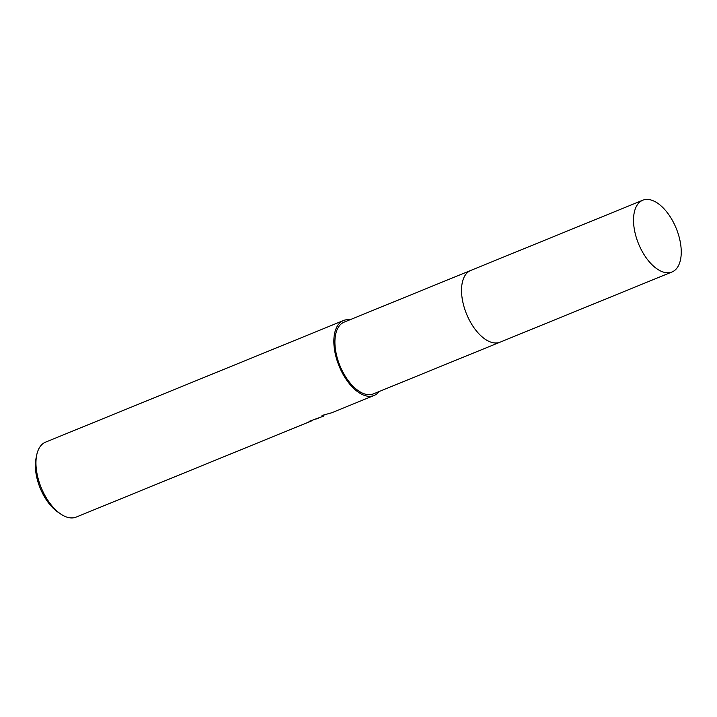 <?xml version="1.0" encoding="UTF-8"?>
<svg xmlns="http://www.w3.org/2000/svg" width="717" height="717" viewBox="0 0 717 717"><rect width="100%" height="100%" fill="white"/><g stroke="black" fill="none" stroke-linecap="round" stroke-linejoin="round"><path stroke-width="1.08" d="M470.424 270.578L344.133 322.139A38.745 20.354 67.8 0 0 342.977 322.686A38.745 20.354 67.8 0 0 340.396 366.817A38.745 20.354 67.8 0 0 373.414 393.875L499.713 342.314M323.869 415.349L323.43 416.156L322.014 415.484L331.639 412.795L374.068 395.479A40.475 21.268 67.8 0 0 375.278 394.897A40.475 21.268 67.8 0 0 379.114 391.545M349.833 319.809A40.475 21.268 67.8 0 0 343.47 320.526L45.592 442.129A40.475 21.268 67.8 0 0 44.382 442.712A40.475 21.268 67.8 0 0 36.692 455.098A40.475 21.268 67.8 0 0 60.757 514.044A40.475 21.268 67.8 0 0 76.19 517.082L311.295 421.022A40.475 21.268 -112.2 0 1 309.009 421.408L323.43 416.156M343.47 320.526A40.475 21.268 67.8 0 0 342.269 321.108A40.475 21.268 67.8 0 0 339.571 367.212A40.475 21.268 67.8 0 0 374.068 395.479M322.345 415.403L325.778 414.569M318.482 418.11L316.609 418.934M36.692 455.098L36.038 458.315A37.006 19.449 67.8 0 0 58.041 512.207L60.757 514.044M461.685 286.657A38.745 20.354 67.8 0 0 482.218 336.945M464.992 275.543A38.745 20.363 67.8 0 0 466.543 314.01A38.745 20.363 67.8 0 0 492.355 342.574M639.492 246.03A38.745 20.354 67.8 0 0 672.026 271.967A38.745 20.354 67.8 0 0 675.28 226.169A38.745 20.354 67.8 0 0 642.746 200.231A38.745 20.354 67.8 0 0 639.492 246.03M642.746 200.231L470.746 270.443A38.745 20.363 67.8 0 0 467.502 316.242A38.745 20.363 67.8 0 0 500.036 342.188L672.026 271.967"/></g></svg>
